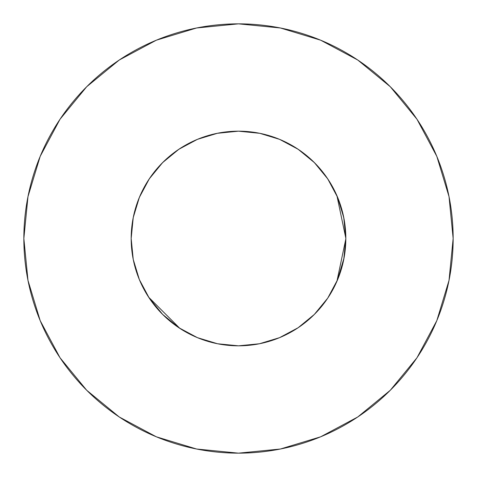 <?xml version="1.0" encoding="UTF-8"?>
<svg xmlns="http://www.w3.org/2000/svg" width="477" height="477" viewBox="0 0 477 477"><rect width="100%" height="100%" fill="white"/><g stroke="black" fill="none" stroke-linecap="round" stroke-linejoin="round"><path stroke-width="0.72" d="M345.825 238.476L345.825 238.5A107.325 107.325 0 0 0 238.5 131.175A107.325 107.325 0 0 0 131.175 238.5A107.325 107.325 0 0 1 238.5 131.175A107.325 107.325 0 0 1 345.825 238.5L343.762 217.56L337.656 197.43L327.735 178.875L314.391 162.609L298.125 149.265L279.57 139.344L259.726 133.298M23.85 238.5A214.65 214.65 0 0 1 238.5 23.85A214.65 214.65 0 0 1 453.15 238.5A214.65 214.65 0 0 1 238.5 453.15A214.65 214.65 0 0 1 23.85 238.5L27.976 280.375L40.187 320.645L60.024 357.756L86.719 390.281L119.244 416.976L156.355 436.813L196.625 449.024L238.5 453.15L280.375 449.024L320.645 436.813L357.756 416.976L390.281 390.281L416.976 357.756L436.813 320.645L449.024 280.375L453.15 238.5L449.024 196.625L436.813 156.355L416.976 119.244L390.281 86.719L357.756 60.024L320.645 40.187L280.375 27.976L238.5 23.85L196.625 27.976L156.355 40.187L119.244 60.024L86.719 86.719L60.024 119.244L40.187 156.355L27.976 196.625L23.85 238.5M279.236 139.206L274.43 137.37M259.44 133.238L238.5 131.175L217.56 133.238L197.43 139.344L178.875 149.265L162.609 162.609L149.265 178.875L139.344 197.43L133.238 217.56L131.175 238.5A107.325 107.325 0 0 0 238.5 345.825A107.325 107.325 0 0 0 345.825 238.5L343.762 259.44L337.656 279.57L344.078 257.771M314.248 314.534L327.735 298.125L337.662 279.552M149.212 298.053L162.609 314.391L179.34 328.051M161.858 313.633L162.639 314.421M297.243 328.319L299.419 326.864M196.19 337.132L199.863 338.628M149.2 298.036L162.764 314.546M197.758 139.212L196.852 139.582M219.414 132.886L216.403 133.477M345.825 238.923L336.911 281.329M197.937 337.865L196.774 337.382M179.901 328.414L148.633 297.171M336.911 195.671L345.825 238.202M239.239 131.175L238.005 131.175M278.866 139.057L279.576 139.344L278.866 139.057M162.609 314.391L178.875 327.735L197.424 337.656L217.56 343.762L238.5 345.825L259.44 343.762L279.57 337.656L298.125 327.735L314.391 314.391L327.735 298.125M149.259 298.125L139.344 279.57L133.238 259.44L139.344 279.57M278.604 138.95L284.197 141.389M296.241 148.031L302.448 152.306M311.97 160.266L317.551 165.913M325.219 175.268L329.673 181.874M335.546 192.666L338.563 199.69M340.018 203.667L343.995 218.776M133.005 218.776L134.383 212.456M138.437 199.69L141.454 192.666M147.327 181.874L151.793 175.25M159.449 165.913L165.03 160.266M174.552 152.306L180.759 148.031M192.803 141.389L198.396 138.95M199.881 138.366L217.351 133.28M416.976 119.244L390.281 86.719L357.81 60.066M119.244 60.024L86.719 86.719L60.066 119.19M60.024 357.756L86.719 390.281L119.19 416.934M357.756 416.976L390.281 390.281L416.934 357.81M345.825 238.5A107.325 107.325 0 0 1 238.5 345.825A107.325 107.325 0 0 1 131.175 238.5L133.238 259.44M298.125 327.735L314.391 314.391M327.735 178.875L314.391 162.609L298.125 149.265M178.875 149.265L162.609 162.609L149.265 178.875M217.142 133.321L238.5 131.175L259.858 133.321"/></g></svg>
